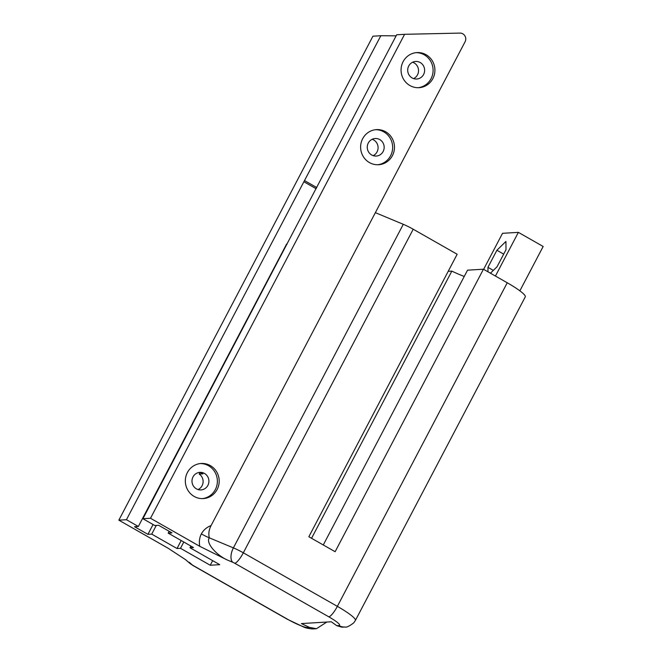 <?xml version="1.0" encoding="UTF-8"?>
<svg xmlns="http://www.w3.org/2000/svg" width="662" height="662" viewBox="0 0 662 662"><rect width="100%" height="100%" fill="white"/><g stroke="black" fill="none" stroke-linecap="round" stroke-linejoin="round"><path stroke-width="0.99" d="M210.35 465.618A17.584 16.931 86.6 0 0 201.215 463.474A17.584 16.931 86.6 0 0 185.732 477.145A17.584 16.931 86.6 0 0 194.173 496.442A17.584 16.931 86.6 0 0 203.317 498.585A17.584 16.931 86.6 0 0 218.791 484.907A17.584 16.931 86.6 0 0 210.35 465.618M202.406 498.61A17.584 16.931 86.6 0 0 217.07 484.559A17.584 16.931 86.6 0 0 208.53 465.734A17.584 16.931 86.6 0 0 200.305 463.557M199.742 546.307C198.931 541.715 199.477 537.577 201.372 533.895C203.424 530.072 206.668 527.283 211.104 525.537C208.919 529.674 208.323 533.771 209.316 537.834C205.609 542.385 215.44 554.549 227.198 559.953L199.742 546.307L150.506 518.272L142.909 518.727L396.679 34.78L404.598 34.308L150.506 518.272M385.632 131.763A17.584 16.931 86.6 0 0 376.488 129.62A17.584 16.931 86.6 0 0 361.013 143.298A17.584 16.931 86.6 0 0 369.454 162.587A17.584 16.931 86.6 0 0 378.59 164.73A17.584 16.931 86.6 0 0 394.072 151.052A17.584 16.931 86.6 0 0 385.632 131.763M377.679 164.755A17.584 16.931 86.6 0 0 392.343 150.704A17.584 16.931 86.6 0 0 383.811 131.879A17.584 16.931 86.6 0 0 375.577 129.702M426.08 54.723A17.584 16.931 86.6 0 0 416.936 52.579A17.584 16.931 86.6 0 0 401.462 66.25A17.584 16.931 86.6 0 0 409.902 85.539A17.584 16.931 86.6 0 0 419.038 87.682A17.584 16.931 86.6 0 0 434.52 74.012A17.584 16.931 86.6 0 0 426.08 54.723M418.127 87.715A17.584 16.931 86.6 0 0 432.791 73.656A17.584 16.931 86.6 0 0 424.259 54.83A17.584 16.931 86.6 0 0 416.026 52.654M201.372 533.895A11.726 1.688 -152.3 0 0 209.316 537.834L233.396 547.888A14.655 2.11 27.7 0 1 243.326 552.803L337.355 606.359A29.31 4.212 27.7 0 1 355.386 620.451L525.272 296.874A29.31 4.212 -152.3 0 0 507.241 282.773L483.442 269.219L335.129 551.711L308.848 536.75L457.161 254.258L413.212 229.226A14.655 2.11 -152.3 0 0 403.282 224.302L375.362 212.659L465.08 41.78A5.859 5.644 86.6 0 0 459.974 33.1L404.598 34.308M413.609 78.612A8.796 8.465 86.6 0 0 412.633 62.236M420.213 62.534A8.796 8.465 86.6 0 0 407.9 68.302A8.796 8.465 86.6 0 0 416.696 79.018A8.796 8.465 86.6 0 0 420.213 62.534M373.161 155.653A8.796 8.465 86.6 0 0 372.185 139.277M379.765 139.583A8.796 8.465 86.6 0 0 367.451 145.342A8.796 8.465 86.6 0 0 376.248 156.058A8.796 8.465 86.6 0 0 379.765 139.583M311.562 538.289L451.832 271.114A33.117 4.766 -152.3 0 0 464.252 276.443M483.442 269.219L467.546 270.17L323.279 544.967M196.399 488.846A8.796 8.465 -93.4 0 1 199.916 472.362A8.796 8.465 -93.4 0 1 208.712 483.078A8.796 8.465 -93.4 0 1 196.399 488.846M198.046 489.557A8.796 8.465 86.6 0 0 199.196 474.083L202.994 473.851A8.796 8.465 86.6 0 0 198.931 472.478M199.196 474.083L199.965 472.61M181.198 540.54L177.011 548.517L180.494 548.31L183.796 542.021M316.155 188.744L303.875 181.752L380.84 35.731L396.124 35.839M304.727 180.701L316.775 187.561M451.832 271.114L448.199 271.329M303.875 181.752L126.442 519.711L118.837 520.167L372.929 36.203L380.84 35.731M211.104 525.537L375.362 212.659M180.494 548.31L210.243 565.249L219.743 564.678L189.994 547.739L193.478 547.532L168.189 533.133L171.996 532.902L158.607 525.28L154.809 525.504L142.909 518.727M126.442 519.711L138.341 526.489L134.535 526.72L147.924 534.342L151.722 534.118L177.011 548.517M118.837 520.167L168.074 548.21L185.981 559.944M336.793 625.698L338.919 625.573A11.726 11.287 -93.4 0 0 345.01 627.005L341.915 627.187L336.793 625.698L331.281 621.775L301.375 623.571L309.377 627.344L316.444 628.718L326.813 622.048M483.624 269.326L502.541 233.305L518.371 232.362L543.163 246.479L519.869 290.841M138.341 526.489L286.646 243.997L287.027 244.212M490.443 273.207L497.046 266.769L506 249.715L505.925 241.465L496.897 250.261L487.944 267.316L487.985 271.809M518.371 232.362L495.433 276.046M493.339 270.386L487.944 267.316M503.683 254.125L496.897 250.261M156.29 525.413L151.722 534.118M168.189 533.133L169.158 531.288M190.879 546.051L189.994 547.739M153.079 524.519L147.924 534.342M212.659 560.648L210.243 565.249M189.191 562.228L192.071 564.719A2.929 0.422 -152.3 0 0 193.594 565.737L287.622 619.284A17.584 2.532 -152.3 0 0 307.251 627.468L309.377 627.344M338.919 625.573A17.584 2.532 -152.3 0 0 328.799 616.818L234.762 563.271A2.929 0.422 -152.3 0 0 232.776 562.286L227.198 559.953M232.776 562.286A11.726 6.082 112.6 0 1 233.396 547.888L403.282 224.302M234.762 563.271A11.726 2.689 119.7 0 0 243.326 552.803L413.212 229.226M328.799 616.818A11.726 2.689 119.7 0 0 337.355 606.359L507.241 282.773M316.444 628.718L313.341 628.9A11.726 11.287 -93.4 0 1 307.251 627.468M313.341 628.9C309.253 628.768 305.976 628.114 303.519 626.955L287.217 619.202A11.726 2.689 -60.3 0 0 287.622 619.284M287.217 619.202L193.188 565.646A11.726 2.689 -60.3 0 0 193.594 565.737M193.188 565.646L189.795 563.321A11.726 9.88 -49.1 0 0 192.071 564.719M185.542 559.638L189.795 563.321M345.01 627.005C346.4 627.609 349.296 626.227 353.723 622.868L355.386 620.451"/></g></svg>
